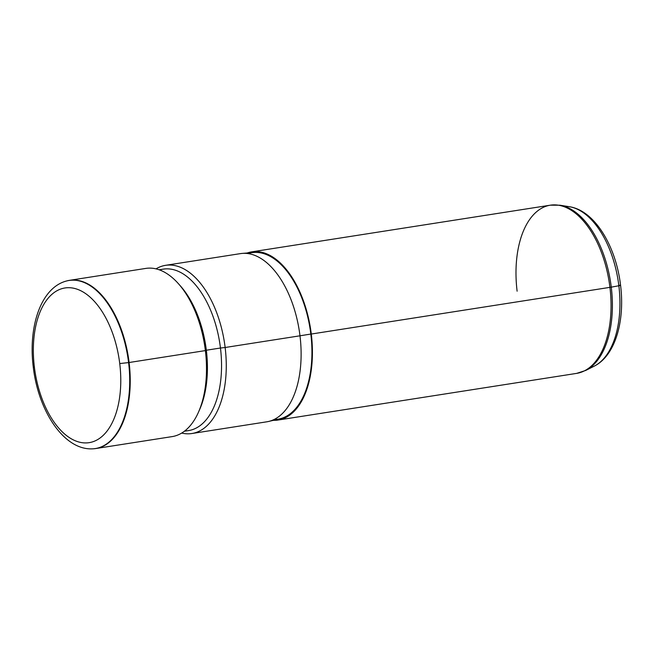 <?xml version="1.0" encoding="UTF-8"?>
<svg xmlns="http://www.w3.org/2000/svg" width="654" height="654" viewBox="0 0 654 654"><rect width="100%" height="100%" fill="white"/><g stroke="black" fill="none" stroke-linecap="round" stroke-linejoin="round"><path stroke-width="0.98" d="M34.376 367.074A78.284 42.518 81.1 0 1 67.591 287.711A78.284 42.518 81.1 0 1 119.739 363.55A78.284 42.518 81.1 0 1 86.516 442.913A78.284 42.518 81.1 0 1 34.376 367.074L33.264 367.017L34.376 367.074A78.284 42.518 -98.9 0 0 86.516 442.913A78.284 42.518 -98.9 0 0 119.739 363.55A78.284 42.518 -98.9 0 0 67.591 287.711A78.284 42.518 -98.9 0 0 34.376 367.074M34.327 366.69L33.264 367.017C28.13 326.665 40.842 287.654 66.512 280.999A85.069 46.205 81.1 0 1 128.593 362.594L119.739 363.55L128.593 362.594A85.069 46.205 81.1 0 1 92.745 448.824A85.069 46.205 -98.9 0 0 128.593 362.594A85.069 46.205 -98.9 0 0 66.512 280.999L66.994 280.868A85.118 46.238 81.1 0 1 129.108 362.512L128.593 362.594L129.108 362.512A85.118 46.238 81.1 0 1 93.244 448.799A85.118 46.238 81.1 0 1 92.991 448.808A85.118 46.238 -98.9 0 0 95.852 448.53A85.118 46.238 -98.9 0 0 129.108 362.512A85.118 46.238 -98.9 0 0 69.561 280.329A85.118 46.238 -98.9 0 0 66.757 280.934A85.118 46.238 81.1 0 1 66.994 280.868M69.561 280.329L145.817 268.41A85.118 46.238 81.1 0 1 205.372 350.593L129.108 362.512L205.372 350.593A85.118 46.238 81.1 0 1 172.108 436.61L95.852 448.53M180.537 286.068A81.717 44.382 81.1 0 1 206.337 350.225L205.372 350.593A85.118 46.238 -98.9 0 0 178.493 283.762L180.537 286.068M205.372 350.593L206.337 350.225A81.717 44.382 81.1 0 1 199.781 409.2L198.538 412.02A85.118 46.238 -98.9 0 0 205.372 350.593M159.135 269.775L163.296 269.129A81.717 44.382 81.1 0 1 220.463 348.018L206.337 350.225A81.717 44.382 -98.9 0 0 179.523 284.948M199.151 410.581A81.717 44.382 -98.9 0 0 206.337 350.225L220.463 348.018A81.717 44.382 81.1 0 1 188.532 430.594L184.371 431.248M184.837 430.888A81.717 44.382 -98.9 0 0 220.463 348.018L225.139 347.503A85.118 46.238 -98.9 0 0 165.593 265.32A85.118 46.238 -98.9 0 0 156.02 268.859A85.118 46.238 81.1 0 1 225.139 347.503L220.463 348.018A81.717 44.382 -98.9 0 0 159.69 269.979M225.139 347.503A85.118 46.238 81.1 0 1 181.681 433.071A85.118 46.238 -98.9 0 0 191.884 433.52A85.118 46.238 -98.9 0 0 225.139 347.503L299.99 335.804L225.139 347.503M165.593 265.32L240.435 253.621A85.118 46.238 81.1 0 1 299.99 335.804A85.118 46.238 81.1 0 1 266.726 421.822L191.884 433.52M253.703 252.477A84.268 45.772 81.1 0 1 310.822 334.055L299.99 335.804A85.118 46.238 -98.9 0 0 242.299 253.4L253.703 252.477M299.99 335.804L310.822 334.055A84.268 45.772 81.1 0 1 279.708 418.854L268.565 421.462A85.118 46.238 -98.9 0 0 299.99 335.804M247.196 253.008A85.118 46.238 81.1 0 1 311.288 334.039A85.118 46.238 81.1 0 1 273.347 420.342A85.118 46.238 -98.9 0 0 278.024 420.056A85.118 46.238 -98.9 0 0 311.288 334.039L609.929 287.359A85.118 46.238 81.1 0 1 576.673 373.377A85.118 46.238 -98.9 0 0 609.929 287.359L311.288 334.039A85.118 46.238 -98.9 0 0 251.733 251.855A85.118 46.238 -98.9 0 0 247.196 253.008M274.034 419.508A84.268 45.772 -98.9 0 0 310.822 334.055A84.268 45.772 -98.9 0 0 248.103 253.588M278.024 420.056L576.673 373.377L585.796 370.409A84.889 46.107 -98.9 0 0 611.269 287.139A84.889 46.107 81.1 0 1 585.796 370.409L594.282 366.117C615.332 355.621 625.028 320.975 620.572 285.316L618.864 285.765A81.913 44.488 81.1 0 1 594.282 366.117A81.913 44.488 -98.9 0 0 618.864 285.765L620.572 285.316L619.461 285.258M618.864 285.765A81.913 44.488 -98.9 0 0 569.364 206.713A81.913 44.488 -98.9 0 0 564.737 206.394A81.913 44.488 81.1 0 1 569.364 206.713A81.913 44.488 81.1 0 1 618.864 285.765L611.269 287.139L618.864 285.765M251.733 251.855L550.382 205.176A85.118 46.238 81.1 0 1 609.929 287.359A85.118 46.238 -98.9 0 0 550.382 205.176A85.118 46.238 -98.9 0 0 517.118 291.193M611.269 287.139A84.889 46.107 -98.9 0 0 559.971 205.217A84.889 46.107 81.1 0 1 611.269 287.139L609.929 287.359L611.269 287.139M93.244 448.799L92.745 448.824C63.994 450.565 38.324 410.974 33.264 367.017M550.382 205.176L559.971 205.217L569.364 206.713C594.764 210.506 615.978 246.239 620.572 285.316"/></g></svg>
